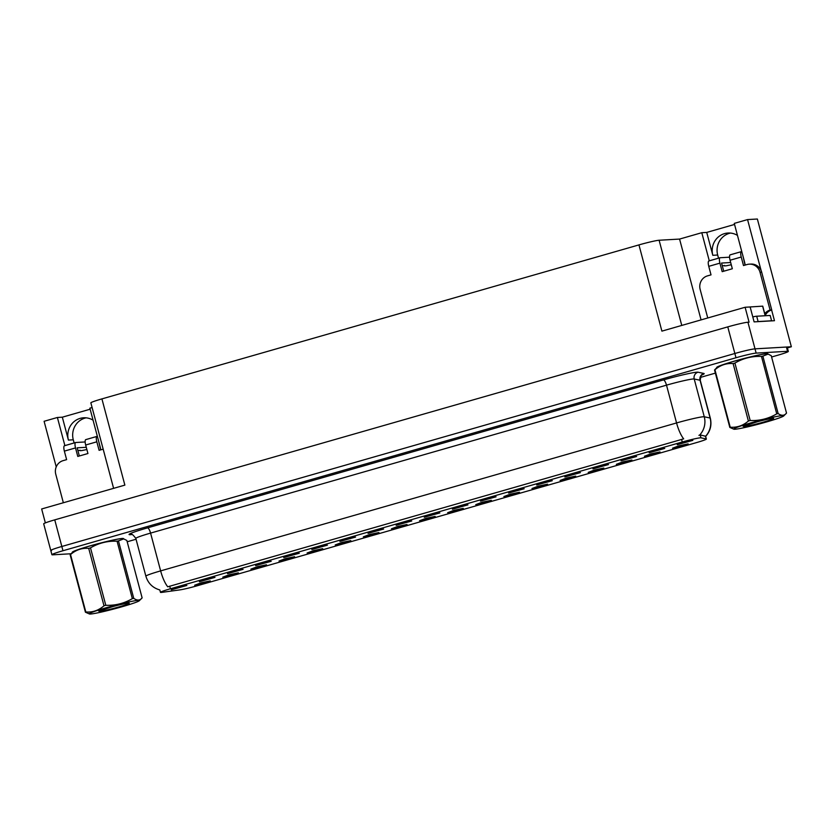 <?xml version="1.0" encoding="UTF-8"?>
<svg xmlns="http://www.w3.org/2000/svg" width="833" height="833" viewBox="0 0 833 833"><rect width="100%" height="100%" fill="white"/><g stroke="black" fill="none" stroke-linecap="round" stroke-linejoin="round"><path stroke-width="1.25" d="M745.129 265.081A17.66 16.858 -93.3 0 0 744.608 262.239L734.269 223.39L747.555 219.579L757.364 219.017L791.35 346.757L755.01 348.85A16.556 1.041 165.1 0 0 734.852 353.494L61.829 546.479A16.556 1.041 165.1 0 0 50.771 550.446A16.556 1.041 165.1 0 0 51.542 550.561M100.72 449.862A17.66 16.858 -93.3 0 0 100.199 447.019L89.87 408.16L92.099 407.524M560.099 480.443L575.697 476.112L566.544 478.038L560.099 480.443M194.662 585.224L210.27 580.893L201.107 582.819L194.662 585.224M227.492 573.666L243.09 569.345L233.938 571.261L227.492 573.666M531.985 488.502L547.583 484.171L538.43 486.097L531.985 488.502M311.823 549.488L327.421 545.167L318.268 547.083L311.823 549.488M363.323 536.858L378.921 532.537L369.769 534.453L363.323 536.858M480.485 501.133L496.083 496.801L486.93 498.728L480.485 501.133M278.993 561.046L294.601 556.715L285.438 558.641L278.993 561.046M396.154 525.311L411.752 520.979L402.599 522.905L396.154 525.311M335.22 544.928L350.818 540.596L341.665 542.512L335.22 544.928M452.371 509.192L467.969 504.86L458.816 506.787L452.371 509.192M250.889 569.106L266.487 564.774L257.335 566.7L250.889 569.106M368.04 533.37L383.638 529.038L374.486 530.965L368.04 533.37M644.43 456.255L660.028 451.934L650.875 453.85L644.43 456.255M503.882 496.562L519.48 492.23L510.327 494.156L503.882 496.562M649.146 452.767L664.744 448.435L655.592 450.361L649.146 452.767M419.551 520.74L435.149 516.418L425.996 518.334L419.551 520.74M592.919 468.885L608.517 464.564L599.364 466.48L592.919 468.885M508.588 493.074L524.186 488.742L515.033 490.658L508.588 493.074M391.437 528.799L407.035 524.478L397.882 526.394L391.437 528.799M564.816 476.945L580.414 472.623L571.261 474.539L564.816 476.945M307.106 552.987L322.704 548.655L313.552 550.582L307.106 552.987M424.257 517.251L439.866 512.92L430.703 514.846L424.257 517.251M475.768 504.621L491.366 500.289L482.213 502.216L475.768 504.621M199.379 581.736L214.976 577.404L205.824 579.331L199.379 581.736M536.702 485.004L552.3 480.683L543.147 482.599L536.702 485.004M672.533 448.196L688.141 443.874L678.978 445.79L672.533 448.196M588.202 472.384L603.81 468.052L594.647 469.979L588.202 472.384M677.25 444.707L692.848 440.376L683.695 442.302L677.25 444.707M171.275 589.795L186.873 585.464L177.721 587.39L171.275 589.795M447.654 512.68L463.252 508.349L454.1 510.275L447.654 512.68M621.033 460.826L636.631 456.494L627.478 458.421L621.033 460.826M222.775 577.165L238.373 572.833L229.221 574.76L222.775 577.165M339.926 541.429L355.535 537.098L346.372 539.024L339.926 541.429M616.316 464.325L631.914 459.993L622.761 461.909L616.316 464.325M255.596 565.607L271.204 561.286L262.051 563.202L255.596 565.607M283.709 557.548L299.307 553.227L290.155 555.142L283.709 557.548M161.154 592.44A14.9 0.937 165.1 0 0 162.133 592.336L179.907 589.879A14.9 0.937 165.1 0 0 197.067 585.807L696.409 442.625A14.9 0.937 165.1 0 0 706.363 439.043A14.9 0.937 165.1 0 0 706.228 438.96L700.98 437.825A14.9 0.937 165.1 0 0 682.279 442L170.411 588.775A14.9 0.937 165.1 0 0 160.457 592.346A14.9 0.937 165.1 0 0 161.154 592.44M74.127 442.958L73.283 439.803A17.66 16.858 86.7 0 1 86.08 417.843M56.227 466.876L44.097 421.29L57.394 417.479L62.329 417.187L68.41 440.084A17.66 16.858 86.7 0 1 83.633 417.791A17.66 16.858 86.7 0 1 93.057 420.165M787.393 347.892L791.35 346.757M771.618 309.991L774.471 320.705L754.104 321.882L750.148 306.971L745.108 307.262L749.075 322.163L747.93 322.236A16.556 1.041 165.1 0 0 727.771 326.88L54.749 519.865A16.556 1.041 165.1 0 0 43.691 523.832L50.771 550.446A16.556 1.041 165.1 0 1 61.829 546.479L734.852 353.494A16.556 1.041 165.1 0 1 755.01 348.85L786.414 347.038A16.556 1.041 165.1 0 1 787.195 347.142L788.33 351.401A16.556 1.041 165.1 0 0 787.549 351.297L756.145 353.109A16.556 1.041 165.1 0 0 735.987 357.753L62.964 550.738A16.556 1.041 165.1 0 0 51.906 554.705A16.556 1.041 165.1 0 0 52.677 554.82L71.076 553.758M113.6 488.346L90.859 402.86A16.556 1.041 -14.9 0 1 101.918 398.892L638.953 244.902L661.902 331.128L745.108 307.262M45.357 522.895L41.65 508.973L124.867 485.118L101.918 398.892M747.555 219.579L761.143 270.631M718.525 258.178L717.682 255.023A17.66 16.858 86.7 0 1 730.479 233.063M638.953 244.902A16.556 1.041 -14.9 0 1 659.111 240.248L679.572 239.071L701.074 319.893M679.572 239.071L701.792 232.699L709.279 260.833M57.394 417.479L64.88 445.603M734.55 224.441L706.728 232.417L701.792 232.699M62.329 417.187L90.141 409.211M737.455 235.395A17.66 16.858 -93.3 0 0 728.042 233.021A17.66 16.858 -93.3 0 0 712.819 255.304L717.682 255.023M706.728 232.417L712.819 255.304M123.44 538.816A26.489 1.666 165.1 0 0 123.513 538.628A26.489 1.666 165.1 0 0 122.274 538.462A26.489 1.666 165.1 0 0 93.702 544.865A26.489 1.666 165.1 0 0 72.315 552.258A26.489 1.666 165.1 0 0 72.471 552.373M767.839 354.046A26.489 1.666 165.1 0 0 767.911 353.858A26.489 1.666 165.1 0 0 766.672 353.681A26.489 1.666 165.1 0 0 738.111 360.085A26.489 1.666 165.1 0 0 716.713 367.478A26.489 1.666 165.1 0 0 716.869 367.603M160.457 592.346L159.821 589.951C152.689 587.89 148.045 583.298 145.879 576.186A22.075 1.385 -14.9 0 1 160.634 570.886A19.315 5.633 74 0 0 167.756 586.796L683.674 438.856A19.315 5.633 -106 0 1 676.563 422.945A22.075 1.385 -14.9 0 1 703.427 416.75A22.075 1.385 -14.9 0 1 704.27 416.771L710.112 418.031A22.075 1.385 -14.9 0 1 710.32 418.156L700.261 380.369A22.075 1.385 165.1 0 0 700.053 380.244L694.212 378.984A22.075 1.385 165.1 0 0 693.379 378.963A22.075 1.385 165.1 0 0 666.504 385.158L150.575 533.099A22.075 1.385 165.1 0 0 135.821 538.389C133.207 534.953 131.697 533.651 131.302 534.484M698.929 435.336L700.209 434.93L705.613 436.232A19.315 19.138 -77.8 0 0 710.112 418.031L700.053 380.244A5.519 5.467 102.2 0 1 703.927 373.476A27.593 1.728 -14.9 0 1 701.886 374.985M127.199 541.773L136.05 539.243M700.303 377.443L715.37 373.122M771.597 357.003L777.262 355.379A16.556 1.041 165.1 0 0 788.33 351.401M63.35 502.757L55.759 474.206A11.037 10.537 86.7 0 1 63.069 460.659L66.619 459.639L64.36 451.122L75.522 447.925A5.519 1.614 -106 0 1 75.647 442.521A5.519 1.614 -106 0 1 75.751 442.5L85.153 441.959M75.522 447.925L77.781 456.432L87.934 453.527L85.664 445.009L96.826 441.813L99.096 450.32L102.646 449.31A11.037 10.537 86.7 0 1 103.177 449.174M86.278 447.3L77.167 447.821L79.333 455.995M98.783 441.698L100.647 449.882M96.826 441.813A5.519 1.614 -106 0 1 96.951 436.409A5.519 1.614 -106 0 1 97.055 436.388L97.367 436.377M96.857 436.45L85.893 439.595A5.519 1.614 74 0 0 85.789 439.616A5.519 1.614 74 0 0 85.664 445.009M75.543 442.562L64.589 445.707A5.519 1.614 74 0 0 64.485 445.717A5.519 1.614 74 0 0 64.36 451.122M77.833 450.341L81.467 450.632L86.871 449.539M707.748 317.977L700.157 289.436A11.037 10.537 86.7 0 1 707.467 275.879L711.028 274.859L708.758 266.341L719.92 263.145A5.519 1.614 -106 0 1 720.045 257.741A5.519 1.614 -106 0 1 720.149 257.73L729.552 257.189M719.92 263.145L722.19 271.662L732.332 268.747L730.072 260.229L741.235 257.033L743.494 265.55L747.045 264.53A11.037 10.537 86.7 0 1 760.029 272.266L770.088 310.053L771.733 309.959A11.037 10.537 -93.3 0 0 765.225 315.436M730.676 262.52L721.565 263.051L723.742 271.214M756.791 321.725A11.037 0.698 -14.9 0 1 758.113 321.559L771.597 320.778A11.037 0.698 165.1 0 0 771.191 320.892M771.597 320.778L770.181 315.457L756.697 316.228A11.037 0.698 165.1 0 0 752.782 316.904M749.242 264.155L750.887 264.061A11.037 10.537 86.7 0 1 761.674 272.172L771.733 309.959M764.756 313.677A11.037 10.537 86.7 0 1 770.088 310.053M743.192 256.918L745.046 265.102M741.235 257.033A5.519 1.614 -106 0 1 741.349 251.639A5.519 1.614 -106 0 1 741.464 251.618L741.776 251.597M741.255 251.67L730.302 254.815A5.519 1.614 74 0 0 730.187 254.836A5.519 1.614 74 0 0 730.072 260.229M719.941 257.782L708.987 260.927A5.519 1.614 74 0 0 708.883 260.948A5.519 1.614 74 0 0 708.758 266.341M722.232 265.571L725.866 265.862L731.27 264.759M72.617 552.237A26.219 1.645 -14.9 0 1 72.586 552.185A26.219 1.645 -14.9 0 1 93.754 544.865A26.219 1.645 -14.9 0 1 122.014 538.535A26.219 1.645 -14.9 0 1 123.242 538.701A26.219 1.645 -14.9 0 1 123.242 538.764M717.015 367.457A26.219 1.645 -14.9 0 1 716.984 367.405A26.219 1.645 -14.9 0 1 738.153 360.095A26.219 1.645 -14.9 0 1 766.412 353.754A26.219 1.645 -14.9 0 1 767.651 353.931A26.219 1.645 -14.9 0 1 767.641 353.994M765.298 315.738L762.747 306.148L746.753 307.169M122.076 606.736A25.938 1.624 165.1 0 0 139.309 600.728A25.938 1.624 165.1 0 0 106.614 607.632A25.938 1.624 165.1 0 0 89.475 613.983A25.938 1.624 165.1 0 0 122.076 606.736M118.463 540.909L133.749 598.344C137.237 600.76 140.027 600.603 142.12 597.865L126.835 540.43L123.69 538.889L118.463 540.909A29.801 1.874 165.1 0 0 117.068 541.19C107.561 540.825 98.71 543.043 90.505 547.854A29.801 1.874 165.1 0 0 89.61 548.104A29.801 1.874 165.1 0 0 88.715 548.364C81.988 547.833 75.928 549.895 70.534 554.539A29.801 1.874 165.1 0 0 70.139 554.768L72.95 551.904A25.938 1.624 165.1 0 1 90.183 545.886A25.938 1.624 165.1 0 1 122.784 538.639L123.69 538.878M139.309 600.728L142.12 597.865M133.749 598.344A29.801 1.874 165.1 0 0 132.343 598.635L117.068 541.19M90.505 547.854L105.791 605.289C115.298 605.653 124.148 603.436 132.343 598.635M105.791 605.289A29.801 1.874 165.1 0 0 104.885 605.549A29.801 1.874 165.1 0 0 104 605.799L88.715 548.364M118.932 606.924A15.421 0.968 165.1 0 0 129.198 603.175A15.421 0.968 165.1 0 0 112.83 606.591L98.742 611.13L100.272 611.245A15.421 0.968 165.1 0 0 118.932 606.924M70.534 554.539L85.809 611.974A29.801 1.874 165.1 0 0 85.424 612.203L70.139 554.768M85.809 611.974C92.536 612.505 98.596 610.443 104 605.799M89.475 613.983L85.424 612.203M766.475 421.967A25.938 1.624 165.1 0 0 783.707 415.948A25.938 1.624 165.1 0 0 751.012 422.852A25.938 1.624 165.1 0 0 733.873 429.214A25.938 1.624 165.1 0 0 766.475 421.967M762.861 356.128L778.147 413.574C781.635 415.99 784.426 415.823 786.519 413.085L771.233 355.649L768.088 354.108L762.861 356.128A29.801 1.874 165.1 0 0 761.466 356.42C751.96 356.045 743.109 358.273 734.914 363.073A29.801 1.874 165.1 0 0 734.008 363.334A29.801 1.874 165.1 0 0 733.113 363.584C726.397 363.063 720.326 365.114 714.933 369.758A29.801 1.874 165.1 0 0 714.537 369.987L717.348 367.124A25.938 1.624 165.1 0 1 734.581 361.116A25.938 1.624 165.1 0 1 767.183 353.869L768.088 354.108M783.707 415.948L786.519 413.085M778.147 413.574A29.801 1.874 165.1 0 0 776.752 413.855L761.466 356.42M734.914 363.073L750.189 420.509C759.696 420.884 768.547 418.666 776.752 413.855M750.189 420.509A29.801 1.874 165.1 0 0 749.294 420.769A29.801 1.874 165.1 0 0 748.398 421.029L733.113 363.584M763.34 422.144A15.421 0.968 165.1 0 0 773.597 418.395A15.421 0.968 165.1 0 0 757.228 421.81L743.14 426.35L744.671 426.465A15.421 0.968 165.1 0 0 763.34 422.144M714.933 369.758L730.218 427.204A29.801 1.874 165.1 0 0 729.823 427.433L714.537 369.987M730.218 427.204C736.934 427.725 742.994 425.673 748.398 421.029M733.873 429.214L729.823 427.433M68.41 440.084L73.283 439.803M54.749 519.865L62.964 550.738M727.771 326.88L735.987 357.753M747.93 322.236L756.145 353.109M659.111 240.248L681.769 325.422M706.228 438.96L705.457 436.065M700.98 437.825L700.209 434.93M682.279 442L681.571 439.345M170.411 588.775L169.703 586.12M663.443 379.931A5.519 1.614 -106 0 1 666.504 385.158L676.563 422.945L160.634 570.886L150.575 533.099A5.519 1.614 -106 0 0 147.514 527.872L663.443 379.931A27.593 1.728 -14.9 0 1 697.034 372.184A27.593 1.728 -14.9 0 1 698.075 372.205L703.927 373.476M699.689 435.045A19.315 19.138 -77.8 0 0 704.27 416.771L694.212 378.984A5.519 5.467 102.2 0 1 698.075 372.205M131.739 534.536A27.593 1.728 -14.9 0 1 147.514 527.872M787.549 351.297L786.414 347.038M758.113 321.559L756.697 316.228M760.029 272.266L761.674 272.172M762.622 306.127L765.183 315.738M706.363 439.043L705.613 436.211M705.416 436.679C710.31 431.379 711.944 425.205 710.32 418.156M51.906 554.705L50.771 550.446M145.879 576.186L135.821 538.389M700.261 380.369C700.824 376.079 701.48 374.204 702.24 374.735L701.199 375.214M96.951 436.409L85.789 439.616M75.647 442.521L64.485 445.717M80.228 450.736L80.083 450.216M741.349 251.639L730.187 254.836M720.045 257.741L708.883 260.948M724.627 265.966L724.491 265.435"/></g></svg>
